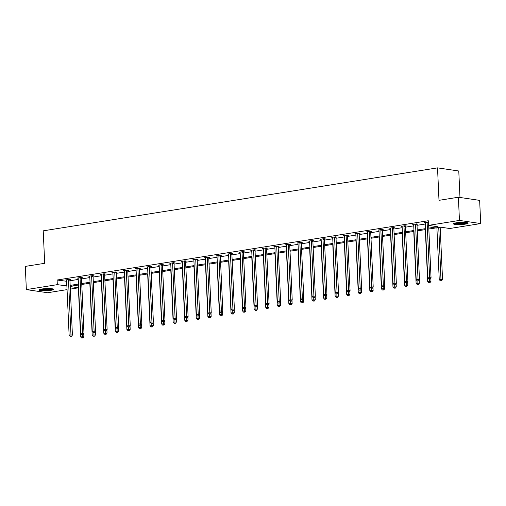 <?xml version="1.0" encoding="UTF-8"?>
<svg xmlns="http://www.w3.org/2000/svg" width="506" height="506" viewBox="0 0 506 506"><rect width="100%" height="100%" fill="white"/><g stroke="black" fill="none" stroke-linecap="round" stroke-linejoin="round"><path stroke-width="0.76" d="M41.77 289.021A7.324 1.088 -2.6 0 1 49.449 288.565A7.324 1.088 -2.6 0 1 53.566 289.35A7.324 1.088 -2.6 0 1 50.733 290.349A7.324 1.088 -2.6 0 1 43.054 290.805A7.324 1.088 -2.6 0 1 38.937 290.02A7.324 1.088 -2.6 0 1 41.77 289.021M456.323 222.811A7.324 1.088 -2.6 0 1 464.002 222.355A7.324 1.088 -2.6 0 1 468.12 223.146A7.324 1.088 -2.6 0 1 465.286 224.139A7.324 1.088 -2.6 0 1 457.601 224.594A7.324 1.088 -2.6 0 1 453.484 223.81A7.324 1.088 -2.6 0 1 456.323 222.811M459.979 197.466L458.778 171.003L437.526 167.865L43.219 230.837L44.692 263.31L25.3 266.403L26.35 289.596L57.317 284.65L66.887 285.922M437.526 167.865L438.999 200.332L458.392 197.232L479.65 200.376L480.7 223.563L449.739 228.51L440.631 227.162L428.835 229.047M78.386 287.819L70.328 289.109M67.058 289.628L47.608 292.734L26.35 289.596M458.392 197.232L459.448 220.426L480.7 223.563M81.567 277.826L82.396 277.693L80.96 277.484L77.247 278.072L78.171 278.211M104.704 274.132L105.533 273.999L104.097 273.79L100.39 274.378L101.308 274.518M127.841 270.438L128.669 270.305L127.234 270.09L123.527 270.685L124.451 270.818M150.978 266.744L151.806 266.611L150.371 266.396L146.664 266.991L147.588 267.124M174.115 263.044L174.943 262.911L173.507 262.703L169.801 263.291L170.724 263.43M197.251 259.35L198.086 259.217L196.644 259.009L192.938 259.597L193.861 259.736M220.395 255.656L221.223 255.524L219.787 255.309L216.075 255.903L216.998 256.036M243.531 251.963L244.36 251.83L242.924 251.615L239.218 252.209L240.135 252.342M266.668 248.263L267.497 248.13L266.061 247.921L262.355 248.509L263.272 248.648M289.805 244.569L290.634 244.436L289.198 244.221L285.492 244.815L286.415 244.955M312.942 240.875L313.771 240.742L312.335 240.527L308.628 241.122L309.552 241.254M336.079 237.175L336.907 237.048L335.472 236.833L331.765 237.428L332.689 237.561M359.216 233.481L360.051 233.348L358.615 233.139L354.902 233.728L355.826 233.867M382.359 229.787L383.187 229.654L381.752 229.439L378.039 230.034L378.962 230.173M405.496 226.093L406.324 225.961L404.889 225.746L401.182 226.34L402.099 226.473M428.335 222.096L424.319 222.646L425.242 222.779M428.791 228.117L437.589 226.713L428.481 225.372L428.272 220.73L57.102 280.014L66.678 281.285M69.948 280.76L78.247 279.432M81.517 278.914L89.815 277.585M93.085 277.067L101.383 275.738M104.653 275.22L112.952 273.891M116.222 273.366L124.52 272.045M127.79 271.52L136.089 270.198M139.359 269.673L147.657 268.351M150.927 267.826L159.226 266.504M162.496 265.979L170.794 264.651M174.07 264.132L182.369 262.804M185.639 262.285L193.937 260.957M197.207 260.438L205.506 259.11M208.776 258.585L217.074 257.263M220.344 256.738L228.642 255.416M231.912 254.891L240.211 253.569M243.481 253.044L251.779 251.722M255.049 251.197L263.348 249.869M266.618 249.35L274.916 248.022M278.186 247.504L286.485 246.175M289.755 245.657L298.053 244.328M301.323 243.803L309.621 242.482M312.891 241.957L321.19 240.635M324.46 240.11L332.765 238.788M336.035 238.263L344.333 236.941M347.603 236.416L355.901 235.088M359.171 234.569L367.47 233.241M370.74 232.722L379.038 231.394M382.308 230.875L390.607 229.547M393.877 229.022L402.175 227.7M405.445 227.175L413.744 225.853M417.014 225.328L425.312 224.006M417.064 224.247L417.893 224.114L416.457 223.899L412.751 224.493L413.668 224.626M393.927 227.94L394.756 227.808L393.32 227.592L389.614 228.187L390.531 228.326M370.784 231.634L371.619 231.501L370.183 231.293L366.47 231.881L367.394 232.02M347.647 235.328L348.482 235.195L347.04 234.986L343.334 235.575L344.257 235.714M324.51 239.028L325.339 238.895L323.903 238.68L320.197 239.275L321.12 239.408M301.374 242.722L302.202 242.589L300.766 242.374L297.06 242.969L297.983 243.108M278.237 246.416L279.065 246.283L277.63 246.074L273.923 246.662L274.847 246.801M255.1 250.109L255.928 249.977L254.493 249.768L250.786 250.362L251.703 250.495M231.963 253.81L232.792 253.677L231.356 253.462L227.643 254.056L228.567 254.189M208.82 257.503L209.655 257.371L208.219 257.156L204.506 257.75L205.43 257.889M185.683 261.197L186.512 261.064L185.076 260.856L181.369 261.444L182.293 261.583M162.546 264.891L163.375 264.758L161.939 264.549L158.233 265.144L159.156 265.277M139.409 268.591L140.238 268.458L138.802 268.243L135.096 268.838L136.019 268.971M116.272 272.285L117.101 272.152L115.665 271.937L111.959 272.532L112.882 272.671M93.136 275.979L93.964 275.846L92.528 275.637L88.822 276.225L89.739 276.365M69.999 279.673L70.827 279.54L69.392 279.331L65.679 279.926L66.602 280.058M57.102 280.014L57.317 284.65M428.481 225.372L459.448 220.426M70.207 286.554L78.386 287.762M425.565 229.572L417.267 230.894M413.997 231.419L405.698 232.747M402.428 233.266L394.13 234.594M390.86 235.113L382.561 236.441M379.291 236.96L370.993 238.288M367.723 238.807L359.424 240.135M356.154 240.66L347.856 241.982M344.586 242.507L336.288 243.829M333.011 244.354L324.713 245.676M321.443 246.201L313.144 247.529M309.874 248.048L301.576 249.376M298.306 249.894L290.008 251.223M286.738 251.741L278.439 253.07M275.169 253.595L266.871 254.916M263.601 255.441L255.302 256.763M252.032 257.288L243.734 258.61M240.464 259.135L232.165 260.457M228.895 260.982L220.597 262.31M217.327 262.829L209.029 264.157M205.759 264.676L197.46 266.004M194.19 266.523L185.892 267.851M182.622 268.376L174.317 269.698M171.047 270.223L162.749 271.545M159.479 272.07L151.18 273.392M147.91 273.917L139.612 275.239M136.342 275.764L128.043 277.092M124.773 277.611L116.475 278.939M113.205 279.457L104.906 280.786M101.636 281.304L93.338 282.633M90.068 283.158L81.77 284.48M78.5 285.005L70.201 286.326M70.157 285.397L78.455 284.075M81.725 283.55L90.024 282.228M93.294 281.703L101.592 280.381M104.862 279.856L113.161 278.528M116.431 278.009L124.729 276.681M128.005 276.162L136.304 274.834M139.574 274.315L147.872 272.987M151.142 272.462L159.441 271.14M162.711 270.615L171.009 269.293M174.279 268.768L182.577 267.446M185.847 266.921L194.146 265.593M197.416 265.074L205.714 263.746M208.984 263.228L217.283 261.899M220.553 261.381L228.851 260.052M232.121 259.534L240.42 258.205M243.69 257.68L251.988 256.359M255.258 255.834L263.556 254.512M266.826 253.987L275.125 252.665M278.395 252.14L286.7 250.812M289.97 250.293L298.268 248.965M301.538 248.446L309.836 247.118M313.106 246.599L321.405 245.271M324.675 244.746L332.973 243.424M336.243 242.899L344.542 241.577M347.812 241.052L356.11 239.73M359.38 239.205L367.679 237.883M370.949 237.358L379.247 236.03M382.517 235.511L390.815 234.183M394.085 233.664L402.384 232.336M405.654 231.818L413.952 230.489M417.222 229.964L425.521 228.642M66.21 281.355L66.419 285.998M427.197 222.185L427.159 222.33A0.936 0.74 -81.6 0 0 427.121 222.684L429.613 277.598L427.76 277.895L425.268 222.975A0.936 0.74 -81.6 0 0 425.198 222.64L425.148 222.513M428.671 225.398L431.049 277.813L429.613 277.598L429.543 278.958L428.803 279.072L429.543 278.958M430.119 279.04L431.049 277.813M427.76 277.895L428.803 279.072M436.893 227.763L439.246 279.59L442.541 279.508L440.163 227.238M441.03 280.653L440.29 280.773L441.605 280.741L441.03 280.653L438.746 227.466M440.29 280.773L439.246 279.59M442.541 279.508L441.605 280.741M415.628 224.031L415.59 224.177A0.936 0.74 -81.6 0 0 415.552 224.531L418.045 279.445L416.191 279.742L413.699 224.828A0.936 0.74 -81.6 0 0 413.63 224.487L413.579 224.36M417.127 224L417.026 224.386A0.936 0.74 -81.6 0 0 416.988 224.74L419.48 279.66L418.045 279.445L417.975 280.805L417.235 280.925L417.975 280.805M418.551 280.887L419.48 279.66M416.191 279.742L417.235 280.925M404.06 225.878L404.022 226.024A0.936 0.74 -81.6 0 0 403.984 226.378L406.476 281.292L404.623 281.589L402.131 226.675A0.936 0.74 -81.6 0 0 402.061 226.334L402.011 226.207M405.559 225.847L405.458 226.233A0.936 0.74 -81.6 0 0 405.42 226.587L407.912 281.507L406.476 281.292L406.407 282.652L405.667 282.772L406.407 282.652M406.982 282.734L407.912 281.507M404.623 281.589L405.667 282.772M425.325 229.61L427.678 281.437L430.973 281.355L430.821 278.11M429.461 282.5L428.721 282.62L430.037 282.588L429.461 282.5L429.442 279.148M428.721 282.62L427.678 281.437M430.973 281.355L430.037 282.588M413.756 231.457L416.109 283.284L419.404 283.202L419.253 279.957M417.893 284.347L417.153 284.467L418.468 284.435L417.893 284.347L417.874 280.994M417.153 284.467L416.109 283.284M419.404 283.202L418.468 284.435M467 222.621A6.338 0.942 -2.6 0 1 458.373 223.709A6.338 0.942 -2.6 0 1 454.552 223.184M455.659 222.931A5.87 0.873 177.4 0 0 458.531 223.178A5.87 0.873 177.4 0 0 465.874 222.463M453.933 223.405A7.28 1.082 177.4 0 0 458.019 223.854A7.28 1.082 177.4 0 0 467.639 222.785M52.453 288.831A6.338 0.942 -2.6 0 1 43.82 289.919A6.338 0.942 -2.6 0 1 39.999 289.394M41.106 289.141A5.87 0.873 177.4 0 0 43.978 289.388A5.87 0.873 177.4 0 0 51.321 288.673M39.379 289.615A7.28 1.082 177.4 0 0 43.465 290.065A7.28 1.082 177.4 0 0 53.086 288.996M392.492 227.725L392.454 227.871A0.936 0.74 -81.6 0 0 392.416 228.225L394.908 283.139L393.054 283.436L390.562 228.522A0.936 0.74 -81.6 0 0 390.493 228.181L390.442 228.054M393.991 227.694L393.889 228.079A0.936 0.74 -81.6 0 0 393.851 228.44L396.343 283.354L394.908 283.139L394.838 284.498L394.098 284.619L394.838 284.498M395.414 284.587L396.343 283.354M393.054 283.436L394.098 284.619M402.188 233.304L404.541 285.137L407.83 285.049L407.684 281.804M406.324 286.2L405.584 286.314L406.9 286.282L406.324 286.2L406.305 282.841M405.584 286.314L404.541 285.137M407.83 285.049L406.9 286.282M380.923 229.572L380.885 229.718A0.936 0.74 -81.6 0 0 380.847 230.072L383.339 284.986L381.486 285.283L378.988 230.369A0.936 0.74 -81.6 0 0 378.918 230.034L378.874 229.901M382.422 229.541L382.321 229.933A0.936 0.74 -81.6 0 0 382.283 230.287L384.775 285.201L383.339 284.986L383.27 286.345L382.523 286.466L383.27 286.345M383.845 286.434L384.775 285.201M381.486 285.283L382.523 286.466M390.619 235.151L392.972 286.984L396.261 286.896L396.116 283.651M394.756 288.047L394.016 288.161L395.331 288.129L394.756 288.047L394.737 284.695M394.016 288.161L392.972 286.984M396.261 286.896L395.331 288.129M369.348 231.425L369.31 231.565A0.936 0.74 -81.6 0 0 369.279 231.919L371.771 286.839L369.918 287.13L367.419 232.216A0.936 0.74 -81.6 0 0 367.35 231.881L367.305 231.748M370.854 231.387L370.753 231.78A0.936 0.74 -81.6 0 0 370.715 232.134L373.207 287.047L371.771 286.839L371.701 288.192L370.955 288.312L371.701 288.192M372.271 288.281L373.207 287.047M369.918 287.13L370.955 288.312M379.051 236.998L381.404 288.831L384.693 288.749L384.547 285.498M383.187 289.894L382.447 290.014L383.763 289.976L383.187 289.894L383.168 286.541M382.447 290.014L381.404 288.831M384.693 288.749L383.763 289.976M357.78 233.272L357.742 233.411A0.936 0.74 -81.6 0 0 357.704 233.766L360.202 288.686L358.349 288.983L355.851 234.063A0.936 0.74 -81.6 0 0 355.781 233.728L355.731 233.595M359.285 233.234L359.178 233.627A0.936 0.74 -81.6 0 0 359.14 233.981L361.638 288.894L360.202 288.686L360.133 290.039L359.387 290.159L360.133 290.039M360.702 290.128L361.638 288.894M358.349 288.983L359.387 290.159M367.482 238.851L369.835 290.678L373.124 290.596L372.979 287.351M371.619 291.741L370.879 291.861L372.195 291.823L371.619 291.741L371.6 288.388M370.879 291.861L369.835 290.678M373.124 290.596L372.195 291.823M346.212 235.119L346.174 235.258A0.936 0.74 -81.6 0 0 346.136 235.619L348.634 290.533L346.774 290.83L344.282 235.91A0.936 0.74 -81.6 0 0 344.213 235.575L344.162 235.448M347.717 235.088L347.609 235.473A0.936 0.74 -81.6 0 0 347.571 235.828L350.07 290.741L348.634 290.533L348.558 291.892L347.818 292.006L348.558 291.892M349.134 291.975L350.07 290.741M346.774 290.83L347.818 292.006M355.914 240.698L358.267 292.525L361.556 292.443L361.41 289.198M360.051 293.588L359.311 293.708L360.626 293.67L360.051 293.588L360.032 290.235M359.311 293.708L358.267 292.525M361.556 292.443L360.626 293.67M334.643 236.966L334.605 237.112A0.936 0.74 -81.6 0 0 334.567 237.466L337.066 292.379L335.206 292.677L332.714 237.757A0.936 0.74 -81.6 0 0 332.644 237.422L332.594 237.295M336.142 236.934L336.041 237.32A0.936 0.74 -81.6 0 0 336.003 237.675L338.501 292.594L337.066 292.379L336.99 293.739L336.25 293.853L336.99 293.739M337.565 293.822L338.501 292.594M335.206 292.677L336.25 293.853M344.346 242.545L346.699 294.372L349.988 294.29L349.842 291.045M348.482 295.434L347.742 295.555L349.058 295.523L348.482 295.434L348.463 292.082M347.742 295.555L346.699 294.372M349.988 294.29L349.058 295.523M323.075 238.813L323.037 238.958A0.936 0.74 -81.6 0 0 322.999 239.313L325.491 294.226L323.638 294.524L321.146 239.61A0.936 0.74 -81.6 0 0 321.076 239.268L321.025 239.142M324.574 238.781L324.472 239.167A0.936 0.74 -81.6 0 0 324.435 239.521L326.933 294.441L325.491 294.226L325.421 295.586L324.681 295.706L325.421 295.586M325.997 295.668L326.933 294.441M323.638 294.524L324.681 295.706M332.777 244.392L335.13 296.219L338.419 296.136L338.274 292.892M336.914 297.281L336.174 297.401L337.489 297.37L336.914 297.281L336.895 293.929M336.174 297.401L335.13 296.219M338.419 296.136L337.489 297.37M311.506 240.66L311.468 240.805A0.936 0.74 -81.6 0 0 311.43 241.16L313.922 296.073L312.069 296.371L309.577 241.457A0.936 0.74 -81.6 0 0 309.508 241.115L309.457 240.989M313.005 240.628L312.904 241.014A0.936 0.74 -81.6 0 0 312.866 241.368L315.358 296.288L313.922 296.073L313.853 297.433L313.113 297.553L313.853 297.433M314.428 297.515L315.358 296.288M312.069 296.371L313.113 297.553M321.209 246.239L323.562 298.066L326.851 297.983L326.705 294.739M325.345 299.128L324.599 299.248L325.921 299.217L325.345 299.128L325.326 295.776M324.599 299.248L323.562 298.066M326.851 297.983L325.921 299.217M299.938 242.507L299.9 242.652A0.936 0.74 -81.6 0 0 299.862 243.006L302.354 297.92L300.501 298.217L298.009 243.304A0.936 0.74 -81.6 0 0 297.939 242.962L297.889 242.836M301.437 242.475L301.336 242.861A0.936 0.74 -81.6 0 0 301.298 243.222L303.79 298.135L302.354 297.92L302.284 299.28L301.544 299.4L302.284 299.28M302.86 299.369L303.79 298.135M300.501 298.217L301.544 299.4M309.64 248.085L311.993 299.919L315.282 299.83L315.137 296.586M313.777 300.981L313.031 301.095L314.346 301.064L313.777 300.981L313.752 297.623M313.031 301.095L311.993 299.919M315.282 299.83L314.346 301.064M288.369 244.354L288.331 244.499A0.936 0.74 -81.6 0 0 288.293 244.853L290.786 299.767L288.932 300.064L286.44 245.151A0.936 0.74 -81.6 0 0 286.371 244.815L286.32 244.683M289.868 244.322L289.767 244.714A0.936 0.74 -81.6 0 0 289.729 245.068L292.221 299.982L290.786 299.767L290.716 301.127L289.976 301.247L290.716 301.127M291.292 301.215L292.221 299.982M288.932 300.064L289.976 301.247M298.066 249.932L300.425 301.766L303.714 301.677L303.562 298.432M302.208 302.828L301.462 302.942L302.778 302.911L302.208 302.828L302.183 299.476M301.462 302.942L300.425 301.766M303.714 301.677L302.778 302.911M276.801 246.207L276.763 246.346A0.936 0.74 -81.6 0 0 276.725 246.7L279.217 301.62L277.364 301.911L274.872 246.998A0.936 0.74 -81.6 0 0 274.802 246.662L274.752 246.53M278.3 246.169L278.199 246.561A0.936 0.74 -81.6 0 0 278.161 246.915L280.653 301.829L279.217 301.62L279.148 302.974L278.408 303.094L279.148 302.974M279.723 303.062L280.653 301.829M277.364 301.911L278.408 303.094M286.497 251.779L288.85 303.613L292.145 303.53L291.994 300.279M290.634 304.675L289.894 304.795L291.209 304.757L290.634 304.675L290.615 301.323M289.894 304.795L288.85 303.613M292.145 303.53L291.209 304.757M265.233 248.054L265.195 248.193A0.936 0.74 -81.6 0 0 265.157 248.547L267.649 303.467L265.795 303.764L263.303 248.844A0.936 0.74 -81.6 0 0 263.234 248.509L263.183 248.376M266.732 248.016L266.63 248.408A0.936 0.74 -81.6 0 0 266.592 248.762L269.084 303.676L267.649 303.467L267.579 304.827L266.839 304.941L267.579 304.827M268.155 304.909L269.084 303.676M265.795 303.764L266.839 304.941M274.929 253.632L277.282 305.46L280.577 305.377L280.425 302.133M279.065 306.522L278.325 306.642L279.641 306.604L279.065 306.522L279.046 303.17M278.325 306.642L277.282 305.46M280.577 305.377L279.641 306.604M253.664 249.901L253.626 250.04A0.936 0.74 -81.6 0 0 253.588 250.4L256.08 305.314L254.227 305.611L251.735 250.691A0.936 0.74 -81.6 0 0 251.665 250.356L251.615 250.23M255.163 249.869L255.062 250.255A0.936 0.74 -81.6 0 0 255.024 250.609L257.516 305.523L256.08 305.314L256.011 306.674L255.271 306.788L256.011 306.674M256.586 306.756L257.516 305.523M254.227 305.611L255.271 306.788M263.36 255.479L265.713 307.306L269.009 307.224L268.857 303.979M267.497 308.369L266.757 308.489L268.072 308.451L267.497 308.369L267.478 305.017M266.757 308.489L265.713 307.306M269.009 307.224L268.072 308.451M242.096 251.748L242.058 251.893A0.936 0.74 -81.6 0 0 242.02 252.247L244.512 307.161L242.659 307.458L240.167 252.538A0.936 0.74 -81.6 0 0 240.097 252.203L240.046 252.077M243.595 251.716L243.494 252.102A0.936 0.74 -81.6 0 0 243.456 252.456L245.948 307.376L244.512 307.161L244.442 308.521L243.702 308.641L244.442 308.521M245.018 308.603L245.948 307.376M242.659 307.458L243.702 308.641M251.792 257.326L254.145 309.153L257.434 309.071L257.288 305.826M255.928 310.216L255.188 310.336L256.504 310.305L255.928 310.216L255.91 306.864M255.188 310.336L254.145 309.153M257.434 309.071L256.504 310.305M230.527 253.595L230.489 253.74A0.936 0.74 -81.6 0 0 230.451 254.094L232.943 309.008L231.09 309.305L228.592 254.391A0.936 0.74 -81.6 0 0 228.529 254.05L228.478 253.923M232.026 253.563L231.925 253.949A0.936 0.74 -81.6 0 0 231.887 254.303L234.379 309.223L232.943 309.008L232.874 310.368L232.127 310.488L232.874 310.368M233.449 310.45L234.379 309.223M231.09 309.305L232.127 310.488M240.224 259.173L242.576 311L245.865 310.918L245.72 307.673M244.36 312.063L243.62 312.183L244.936 312.151L244.36 312.063L244.341 308.711M243.62 312.183L242.576 311M245.865 310.918L244.936 312.151M218.953 255.441L218.921 255.587A0.936 0.74 -81.6 0 0 218.883 255.941L221.375 310.855L219.522 311.152L217.023 256.238A0.936 0.74 -81.6 0 0 216.954 255.897L216.91 255.77M220.458 255.41L220.357 255.796A0.936 0.74 -81.6 0 0 220.319 256.15L222.811 311.07L221.375 310.855L221.305 312.215L220.559 312.335L221.305 312.215M221.875 312.297L222.811 311.07M219.522 311.152L220.559 312.335M228.655 261.02L231.008 312.847L234.297 312.765L234.151 309.52M232.792 313.91L232.052 314.03L233.367 313.998L232.792 313.91L232.773 310.557M232.052 314.03L231.008 312.847M234.297 312.765L233.367 313.998M207.384 257.288L207.346 257.434A0.936 0.74 -81.6 0 0 207.308 257.788L209.807 312.702L207.953 312.999L205.455 258.085A0.936 0.74 -81.6 0 0 205.385 257.744L205.335 257.617M208.889 257.257L208.788 257.649A0.936 0.74 -81.6 0 0 208.75 258.003L211.242 312.917L209.807 312.702L209.737 314.062L208.991 314.182L209.737 314.062M210.306 314.15L211.242 312.917M207.953 312.999L208.991 314.182M217.087 262.867L219.44 314.7L222.729 314.612L222.583 311.367M221.223 315.763L220.483 315.877L221.799 315.845L221.223 315.763L221.204 312.404M220.483 315.877L219.44 314.7M222.729 314.612L221.799 315.845M195.816 259.135L195.778 259.281A0.936 0.74 -81.6 0 0 195.74 259.635L198.238 314.555L196.385 314.846L193.887 259.932A0.936 0.74 -81.6 0 0 193.817 259.597L193.766 259.464M197.321 259.104L197.213 259.496A0.936 0.74 -81.6 0 0 197.176 259.85L199.674 314.764L198.238 314.555L198.162 315.908L197.422 316.029L198.162 315.908M198.738 315.997L199.674 314.764M196.385 314.846L197.422 316.029M205.518 264.714L207.871 316.547L211.16 316.459L211.015 313.214M209.655 317.61L208.915 317.724L210.23 317.692L209.655 317.61L209.636 314.258M208.915 317.724L207.871 316.547M211.16 316.459L210.23 317.692M184.247 260.988L184.209 261.128A0.936 0.74 -81.6 0 0 184.171 261.482L186.67 316.402L184.81 316.693L182.318 261.779A0.936 0.74 -81.6 0 0 182.249 261.444L182.198 261.311M185.746 260.951L185.645 261.343A0.936 0.74 -81.6 0 0 185.607 261.697L188.105 316.611L186.67 316.402L186.594 317.755L185.854 317.876L186.594 317.755M187.169 317.844L188.105 316.611M184.81 316.693L185.854 317.876M193.95 266.561L196.303 318.394L199.592 318.312L199.446 315.067M198.086 319.457L197.346 319.577L198.662 319.539L198.086 319.457L198.067 316.105M197.346 319.577L196.303 318.394M199.592 318.312L198.662 319.539M172.679 262.835L172.641 262.975A0.936 0.74 -81.6 0 0 172.603 263.329L175.095 318.249L173.242 318.546L170.75 263.626A0.936 0.74 -81.6 0 0 170.68 263.291L170.63 263.158M174.178 262.797L174.077 263.19A0.936 0.74 -81.6 0 0 174.039 263.544L176.537 318.457L175.095 318.249L175.025 319.609L174.285 319.722L175.025 319.609M175.601 319.691L176.537 318.457M173.242 318.546L174.285 319.722M182.381 268.414L184.734 320.241L188.023 320.159L187.878 316.914M186.518 321.304L185.778 321.424L187.094 321.386L186.518 321.304L186.499 317.951M185.778 321.424L184.734 320.241M188.023 320.159L187.094 321.386M161.11 264.682L161.072 264.821A0.936 0.74 -81.6 0 0 161.034 265.182L163.527 320.096L161.673 320.393L159.181 265.473A0.936 0.74 -81.6 0 0 159.112 265.138L159.061 265.011M162.609 264.651L162.508 265.036A0.936 0.74 -81.6 0 0 162.47 265.391L164.962 320.304L163.527 320.096L163.457 321.455L162.717 321.569L163.457 321.455M164.033 321.538L164.962 320.304M161.673 320.393L162.717 321.569M170.813 270.261L173.166 322.088L176.455 322.006L176.309 318.761M174.95 323.151L174.203 323.271L175.525 323.239L174.95 323.151L174.931 319.798M174.203 323.271L173.166 322.088M176.455 322.006L175.525 323.239M149.542 266.529L149.504 266.675A0.936 0.74 -81.6 0 0 149.466 267.029L151.958 321.942L150.105 322.24L147.613 267.326A0.936 0.74 -81.6 0 0 147.543 266.985L147.493 266.858M151.041 266.498L150.94 266.883A0.936 0.74 -81.6 0 0 150.902 267.238L153.394 322.158L151.958 321.942L151.889 323.302L151.149 323.423L151.889 323.302M152.464 323.385L153.394 322.158M150.105 322.24L151.149 323.423M159.245 272.108L161.597 323.935L164.886 323.853L164.741 320.608M163.381 324.997L162.635 325.118L163.95 325.086L163.381 324.997L163.356 321.645M162.635 325.118L161.597 323.935M164.886 323.853L163.95 325.086M137.974 268.376L137.936 268.522A0.936 0.74 -81.6 0 0 137.898 268.876L140.39 323.789L138.536 324.087L136.044 269.173A0.936 0.74 -81.6 0 0 135.975 268.831L135.924 268.705M139.473 268.344L139.371 268.73A0.936 0.74 -81.6 0 0 139.333 269.084L141.825 324.004L140.39 323.789L140.32 325.149L139.58 325.269L140.32 325.149M140.896 325.231L141.825 324.004M138.536 324.087L139.58 325.269M147.67 273.955L150.029 325.782L153.318 325.7L153.166 322.455M151.813 326.844L151.066 326.965L152.382 326.933L151.813 326.844L151.787 323.492M151.066 326.965L150.029 325.782M153.318 325.7L152.382 326.933M126.405 270.223L126.367 270.368A0.936 0.74 -81.6 0 0 126.329 270.723L128.821 325.636L126.968 325.934L124.476 271.02A0.936 0.74 -81.6 0 0 124.406 270.678L124.356 270.552M127.904 270.191L127.803 270.577A0.936 0.74 -81.6 0 0 127.765 270.938L130.257 325.851L128.821 325.636L128.752 326.996L128.012 327.116L128.752 326.996M129.327 327.078L130.257 325.851M126.968 325.934L128.012 327.116M136.101 275.802L138.461 327.635L141.75 327.546L141.598 324.302M140.238 328.691L139.498 328.811L140.813 328.78L140.238 328.691L140.219 325.339M139.498 328.811L138.461 327.635M141.75 327.546L140.813 328.78M114.837 272.07L114.799 272.215A0.936 0.74 -81.6 0 0 114.761 272.57L117.253 327.483L115.4 327.78L112.908 272.867A0.936 0.74 -81.6 0 0 112.838 272.532L112.787 272.399M116.336 272.038L116.235 272.43A0.936 0.74 -81.6 0 0 116.197 272.785L118.689 327.698L117.253 327.483L117.183 328.843L116.443 328.963L117.183 328.843M117.759 328.932L118.689 327.698M115.4 327.78L116.443 328.963M124.533 277.649L126.886 329.482L130.181 329.393L130.029 326.149M128.669 330.544L127.929 330.658L129.245 330.627L128.669 330.544L128.65 327.192M127.929 330.658L126.886 329.482M130.181 329.393L129.245 330.627M103.268 273.917L103.23 274.062A0.936 0.74 -81.6 0 0 103.192 274.416L105.684 329.336L103.831 329.627L101.339 274.714A0.936 0.74 -81.6 0 0 101.27 274.378L101.219 274.246M104.767 273.885L104.666 274.277A0.936 0.74 -81.6 0 0 104.628 274.631L107.12 329.545L105.684 329.336L105.615 330.69L104.875 330.81L105.615 330.69M106.19 330.779L107.12 329.545M103.831 329.627L104.875 330.81M112.964 279.495L115.317 331.329L118.613 331.247L118.461 327.996M117.101 332.391L116.361 332.505L117.677 332.474L117.101 332.391L117.082 329.039M116.361 332.505L115.317 331.329M118.613 331.247L117.677 332.474M91.7 275.77L91.662 275.909A0.936 0.74 -81.6 0 0 91.624 276.263L94.116 331.183L92.263 331.481L89.771 276.561A0.936 0.74 -81.6 0 0 89.701 276.225L89.651 276.093M93.199 275.732L93.098 276.124A0.936 0.74 -81.6 0 0 93.06 276.478L95.552 331.392L94.116 331.183L94.046 332.537L93.306 332.657L94.046 332.537M94.622 332.625L95.552 331.392M92.263 331.481L93.306 332.657M101.396 281.342L103.749 333.176L107.038 333.093L106.892 329.849M105.533 334.238L104.793 334.358L106.108 334.321L105.533 334.238L105.514 330.886M104.793 334.358L103.749 333.176M107.038 333.093L106.108 334.321M80.131 277.617L80.093 277.756A0.936 0.74 -81.6 0 0 80.056 278.11L82.548 333.03L80.694 333.327L78.202 278.408A0.936 0.74 -81.6 0 0 78.133 278.072L78.082 277.939M81.63 277.579L81.529 277.971A0.936 0.74 -81.6 0 0 81.491 278.325L83.983 333.239L82.548 333.03L82.478 334.39L81.732 334.504L82.478 334.39M83.054 334.472L83.983 333.239M80.694 333.327L81.732 334.504M89.828 283.196L92.181 335.023L95.47 334.94L95.324 331.696M93.964 336.085L93.224 336.205L94.54 336.167L93.964 336.085L93.945 332.733M93.224 336.205L92.181 335.023M95.47 334.94L94.54 336.167M68.557 279.464L68.525 279.603A0.936 0.74 -81.6 0 0 68.487 279.963L70.979 334.877L69.126 335.174L66.628 280.254A0.936 0.74 -81.6 0 0 66.558 279.919L66.514 279.793M70.062 279.432L69.961 279.818A0.936 0.74 -81.6 0 0 69.923 280.172L72.415 335.086L70.979 334.877L70.91 336.237L70.163 336.351L70.91 336.237M71.479 336.319L72.415 335.086M69.126 335.174L70.163 336.351M78.259 285.042L80.612 336.87L83.901 336.787L83.756 333.543M82.396 337.932L81.656 338.052L82.971 338.021L82.396 337.932L82.377 334.58M81.656 338.052L80.612 336.87M83.901 336.787L82.971 338.021M427.159 222.33L428.354 222.501M427.121 222.684L428.367 222.868M415.59 224.177L417.026 224.386M415.552 224.531L416.988 224.74M404.022 226.024L405.458 226.233M403.984 226.378L405.42 226.587M392.454 227.871L393.889 228.079M392.416 228.225L393.851 228.44M380.885 229.718L382.321 229.933M380.847 230.072L382.283 230.287M369.31 231.565L370.753 231.78M369.279 231.919L370.715 232.134M357.742 233.411L359.178 233.627M357.704 233.766L359.14 233.981M346.174 235.258L347.609 235.473M346.136 235.619L347.571 235.828M334.605 237.112L336.041 237.32M334.567 237.466L336.003 237.675M323.037 238.958L324.472 239.167M322.999 239.313L324.435 239.521M311.468 240.805L312.904 241.014M311.43 241.16L312.866 241.368M299.9 242.652L301.336 242.861M299.862 243.006L301.298 243.222M288.331 244.499L289.767 244.714M288.293 244.853L289.729 245.068M276.763 246.346L278.199 246.561M276.725 246.7L278.161 246.915M265.195 248.193L266.63 248.408M265.157 248.547L266.592 248.762M253.626 250.04L255.062 250.255M253.588 250.4L255.024 250.609M242.058 251.893L243.494 252.102M242.02 252.247L243.456 252.456M230.489 253.74L231.925 253.949M230.451 254.094L231.887 254.303M218.921 255.587L220.357 255.796M218.883 255.941L220.319 256.15M207.346 257.434L208.788 257.649M207.308 257.788L208.75 258.003M195.778 259.281L197.213 259.496M195.74 259.635L197.176 259.85M184.209 261.128L185.645 261.343M184.171 261.482L185.607 261.697M172.641 262.975L174.077 263.19M172.603 263.329L174.039 263.544M161.072 264.821L162.508 265.036M161.034 265.182L162.47 265.391M149.504 266.675L150.94 266.883M149.466 267.029L150.902 267.238M137.936 268.522L139.371 268.73M137.898 268.876L139.333 269.084M126.367 270.368L127.803 270.577M126.329 270.723L127.765 270.938M114.799 272.215L116.235 272.43M114.761 272.57L116.197 272.785M103.23 274.062L104.666 274.277M103.192 274.416L104.628 274.631M91.662 275.909L93.098 276.124M91.624 276.263L93.06 276.478M80.093 277.756L81.529 277.971M80.056 278.11L81.491 278.325M68.525 279.603L69.961 279.818M68.487 279.963L69.923 280.172"/></g></svg>
